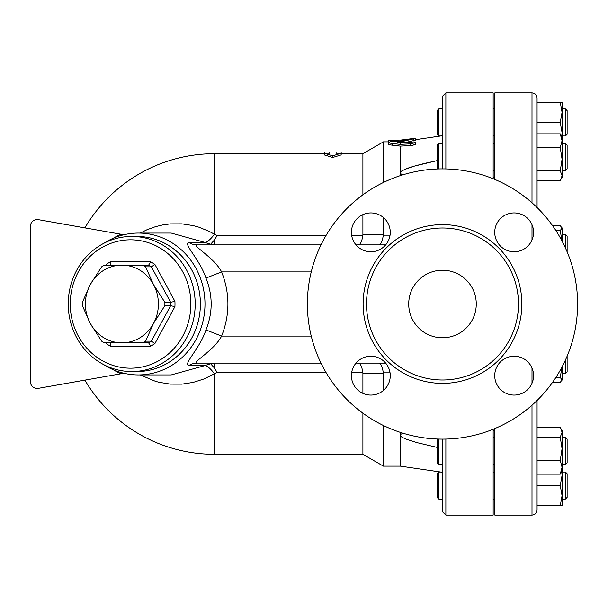 <?xml version="1.0" encoding="UTF-8"?>
<svg xmlns="http://www.w3.org/2000/svg" width="608" height="608" viewBox="0 0 608 608"><rect width="100%" height="100%" fill="white"/><g stroke="black" fill="none" stroke-linecap="round" stroke-linejoin="round"><path stroke-width="0.91" d="M577.6 304A135.113 135.113 0 0 1 374.931 421.01A135.113 135.113 0 0 1 374.931 186.99A135.113 135.113 0 0 1 577.6 304M408.713 304A33.774 33.774 0 0 1 459.374 274.748A33.774 33.774 0 0 1 459.374 333.252A33.774 33.774 0 0 1 408.713 304M518.487 304A76 76 0 0 1 404.487 369.816A76 76 0 0 1 404.487 238.184A76 76 0 0 1 518.487 304M494.722 375.653A19.426 19.426 0 0 1 514.14 356.235A19.426 19.426 0 0 1 533.566 375.653A19.426 19.426 0 0 1 514.14 395.078A19.426 19.426 0 0 1 494.722 375.653M370.834 356.235A19.426 19.426 0 0 1 390.26 375.653A19.426 19.426 0 0 1 370.834 395.078A19.426 19.426 0 0 1 351.416 375.653A19.426 19.426 0 0 1 370.834 356.235M390.26 232.347A19.426 19.426 0 0 1 370.834 251.765A19.426 19.426 0 0 1 351.416 232.347A19.426 19.426 0 0 1 370.834 212.922A19.426 19.426 0 0 1 390.26 232.347M514.14 251.765A19.426 19.426 0 0 1 494.722 232.347A19.426 19.426 0 0 1 514.14 212.922A19.426 19.426 0 0 1 533.566 232.347A19.426 19.426 0 0 1 514.14 251.765M494.844 234.544L494.844 230.151M494.844 179.444L494.844 92.887L532 92.887L532 202.791M532 405.209L532 515.113L494.844 515.113L494.844 428.556M494.844 377.849L494.844 373.456M560.956 179.307L562.066 175.636L562.066 177.384L560.249 180.394L537.069 180.394L537.069 207.51L537.069 97.956L537.069 102.174L562.066 102.174L562.066 140.722L560.249 133.844L562.066 136.853M532 515.113C535.078 514.809 536.765 513.122 537.069 510.044L537.069 400.49M110.162 265.156L148.641 265.156L150.571 261.774L110.542 261.774L110.344 265.111M148.641 265.156A43.913 41.26 90 0 1 151.392 266.844L154.911 264.45A47.287 44.437 -90 0 0 150.571 261.774M110.344 342.889L148.641 342.844L150.571 346.226A47.287 44.437 -90 0 0 154.911 343.55L151.392 341.156A43.913 41.26 90 0 1 148.641 342.844L104.386 342.844A43.913 41.26 90 0 1 101.635 341.156L90.28 323.426L82.392 305.687A43.913 41.26 90 0 1 82.392 302.313L90.28 284.574L101.635 266.844A43.913 41.26 90 0 1 104.386 265.156L142.865 265.156A43.913 41.26 90 0 1 145.616 266.844L151.392 266.844L170.635 302.313L174.922 301.332L154.911 264.45M145.616 266.844L153.505 284.574A38.844 36.503 -90 0 0 121.889 265.156A38.844 36.503 -90 0 0 90.28 284.574A38.844 36.503 -90 0 0 90.28 323.426A38.844 36.503 -90 0 0 121.889 342.844A38.844 36.503 -90 0 0 153.505 323.426A38.844 36.503 -90 0 0 153.505 284.574L164.859 302.313L170.635 302.313A43.913 41.26 90 0 1 170.635 305.687L174.922 306.668A47.287 44.437 -90 0 0 174.922 301.332M110.162 342.844L110.542 346.226L150.571 346.226M106.856 342.844L106.202 343.55A47.287 44.437 -90 0 0 110.542 346.226M106.856 265.156L106.202 264.45L105.815 265.156M164.859 302.313A43.913 41.26 90 0 1 164.859 305.687L170.635 305.687L151.392 341.156L145.616 341.156A43.913 41.26 90 0 1 142.865 342.844M70.247 304A64.174 60.306 90 0 1 160.71 248.421A64.174 60.306 90 0 1 160.71 359.579A64.174 60.306 90 0 1 70.247 304M164.859 305.687L153.505 323.426L145.616 341.156M68.233 304A67.556 63.483 -90 0 0 131.708 371.556A67.556 63.483 -90 0 0 195.191 304A67.556 63.483 -90 0 0 131.708 236.444A67.556 63.483 -90 0 0 68.233 304M131.708 236.444L136.906 236.444A67.556 63.483 90 0 1 200.389 304A67.556 63.483 90 0 1 136.906 371.556L131.708 371.556M442.487 499.069L438.771 499.069L438.771 472.044L440.823 472.044L400.269 466.131L442.487 472.294M565.44 499.069L567.127 497.374L567.127 473.731L565.44 472.044L565.44 499.069L562.066 499.069M438.771 472.044L437.084 473.731L437.084 497.374L438.771 499.069M442.487 464.39L438.771 464.39L438.771 439.06M565.44 464.39L567.127 462.703L567.127 439.06L565.44 437.372L565.44 464.39L562.066 464.39M562.066 448.765L562.066 467.278L560.249 460.4L562.066 448.765L560.249 437.129L562.066 432.364L560.956 428.693L562.066 430.616L562.066 448.765L562.066 437.372L565.44 437.372M437.137 439.006L437.084 462.703L438.771 464.39M565.44 360.02L565.44 373.616L562.066 373.616M565.44 373.616L567.127 371.929L567.127 356.151M567.127 251.849L567.127 236.071L565.44 234.384L565.44 247.98M438.771 168.94L438.771 143.61L442.487 143.61M565.44 170.628L567.127 168.94L567.127 145.297L565.44 143.61L565.44 170.628L562.066 170.628M438.771 143.61L437.084 145.297L437.137 168.994M562.066 234.338L565.44 234.384M562.066 465.287L562.066 475.426L561.792 471.618M562.066 495.687L560.249 485.556L562.066 475.426L562.066 505.826L560.249 505.826L562.066 495.687M560.956 428.693L560.249 427.606L537.069 427.606M560.956 473.07L560.249 474.156L562.066 467.278L562.066 471.147L560.956 473.07M552.558 382.364L560.249 382.364L562.066 379.924L561.8 380.821M562.066 366.905L562.066 379.924L560.249 377.492L562.066 366.366M561.8 227.179L562.066 228.076L560.249 225.636L552.558 225.636M562.066 241.634L560.249 230.508L562.066 228.076L562.066 241.095M560.249 170.871L562.066 159.235L562.066 175.636L560.249 170.871L537.069 170.871L537.069 147.6L560.249 147.6L562.066 140.722L562.066 159.235L560.249 147.6M537.069 505.826L560.249 505.826M537.069 485.556L560.249 485.556M537.069 460.4L560.249 460.4M537.069 474.156L560.249 474.156M537.069 437.129L560.249 437.129M555.864 377.492L560.249 377.492M555.864 230.508L560.249 230.508M537.069 133.844L560.249 133.844M565.44 135.956L567.127 134.269L567.127 110.626L565.44 108.931L565.44 135.956L562.066 135.956M437.084 122.444L437.084 134.269L438.771 135.956L438.771 108.931L437.084 110.626L437.084 122.444M561.792 136.382L562.066 132.574L560.249 122.444L562.066 112.313L560.249 102.174M562.066 140.722L562.066 142.713M537.069 122.444L560.249 122.444M140.281 374.931L155.443 381.322L159.121 382.31L170.438 384.127L181.906 384.15L193.192 382.402L204.166 378.898L214.487 373.73A20.269 5.274 59 0 0 205.025 365.552L171.198 374.931L138.32 374.931A70.931 66.652 -90 0 0 204.98 304A70.931 66.652 -90 0 0 138.32 233.069A70.931 66.652 -90 0 0 103.77 243.337M138.32 233.069L171.198 233.069L205.025 242.448A20.269 5.274 121 0 0 214.487 234.27L209.403 231.473L198.71 227.126L193.2 225.598L181.876 223.843L170.407 223.873L162.86 224.884L155.428 226.678L146.84 229.816L140.281 233.069M442.487 439.113L442.487 511.731L445.869 515.113L445.869 439.067M445.869 168.933L445.869 92.887L442.487 96.269L442.487 168.887M445.869 515.113L493.156 515.113L493.156 429.248M493.156 178.752L493.156 92.887L445.869 92.887M329.331 152L324.269 152.03L324.269 153.231L329.331 153.231L329.331 152L336.087 152L336.087 153.231L341.156 153.231L332.713 155.823L324.269 153.231L324.269 154.911L332.713 157.472L332.713 155.823M332.713 157.472L341.156 154.911L341.156 152.03L336.087 152M413.569 140.714L413.569 138.996C416.495 138.153 415.507 138.13 410.605 138.928L400.132 141.056L400.132 142.014L415.469 138.388L415.424 140.167L405.908 142.409M400.132 141.056L390.602 141.649L388.444 142.394L390.952 143.351L400.132 144.362L411.715 143.792L415.469 142.325L413.569 141.938L400.132 142.812L397.366 142.401L400.132 142.014M400.132 142.812L400.132 144.362M415.363 144.301L411.844 145.54L400.269 146.11L389.956 144.879L388.466 144.195L388.444 142.394M414.436 138.358L400.938 140.06L404.913 140.06M395.2 140.174L388.444 140.174L388.444 140.646L395.2 140.646L395.2 140.174L400.938 140.06M395.2 140.646L395.2 141.322M388.444 140.646L388.444 142.333M410.605 143.891L410.605 145.654L411.038 145.631M412.376 145.449L413.106 145.297M413.957 145.046L414.732 144.734M415.469 138.768L415.469 139.68L420.212 138.989M442.487 135.706L415.469 139.68M400.269 432.341L400.269 466.131L383.374 466.131L383.374 425.494M358.378 363.113C360.346 363.31 361.828 366.381 362.832 372.324L362.9 373.259L383.374 373.715L383.321 372.833L390.055 372.833M383.374 373.715L383.374 390.48M341.156 153.687L362.9 153.687L383.374 141.869L383.374 182.506M383.374 217.52L383.374 234.285L362.9 234.741L362.832 235.676C361.828 241.619 360.346 244.69 358.378 244.887M378.852 244.887C380.859 244.659 382.348 241.422 383.321 235.167L383.374 234.285M400.269 146.11L400.269 175.659M401.219 174.07L401.66 174.298M437.084 447.374L416.974 442.624L406.152 439.181L402.428 437.448L400.315 435.488L400.573 434.439L402.99 433.208M205.025 242.448L189.058 242.615C182.37 243.101 199.964 259.456 205.945 278.084C212.899 295.359 212.899 312.641 205.945 329.916C199.933 348.597 182.354 364.914 189.058 365.385A16.887 15.869 90 0 1 197.015 363.113L320.994 363.113M356.007 363.113L385.662 363.113M325.926 235.676L217.041 235.676L214.487 234.27L214.487 153.687A150.313 150.313 0 0 0 84.884 227.871L38.327 219.655A6.756 6.756 0 0 0 30.4 226.313L30.4 381.687L30.4 226.313M30.4 381.687A6.756 6.756 0 0 0 38.327 388.345L84.884 380.129A150.313 150.313 0 0 0 214.487 454.313L362.9 454.313L383.374 466.131M123.903 234.749L38.327 219.655M38.327 388.345L123.903 373.251M103.77 364.663A70.931 66.652 -90 0 0 138.32 374.931M189.058 365.385L205.025 365.552M217.041 235.676L214.487 239.902L210.634 244.234L205.299 242.615M205.299 365.385L210.634 363.766L214.487 368.098L217.041 372.324L325.926 372.324M214.487 454.313L214.487 373.73L217.041 372.324M213.872 244.887L210.634 244.234M189.058 242.615A16.887 15.869 -90 0 0 197.015 244.887C191.414 245.26 214.366 257.724 221.601 271.913L311.243 271.913M213.872 363.113L210.634 363.766M378.852 363.113C380.859 363.341 382.348 366.578 383.321 372.833M205.945 278.084L221.601 271.913C230.006 293.307 230.006 314.693 221.601 336.087L205.945 329.916M197.015 363.113C191.391 362.748 214.328 350.322 221.601 336.087L311.243 336.087M362.9 373.259L362.9 393.384M362.9 413.182L362.9 454.313M362.9 153.687L362.9 194.818M362.9 214.616L362.9 234.741M385.662 244.887L356.007 244.887M320.994 244.887L197.015 244.887M402.99 174.792L400.877 173.842L400.269 172.832L401.181 171.403L404.662 169.442L414.565 166.052L437.084 160.626L426.36 163.012M422.925 163.841L415.728 165.726M412.923 166.539L408.576 167.93M407.778 168.211L406.053 168.857M403.507 169.974L401.949 170.84M401.66 171.038L400.269 172.832M401.219 436.628L401.949 437.16M521.869 304A79.374 79.374 0 0 0 402.8 235.258A79.374 79.374 0 0 0 402.8 372.742A79.374 79.374 0 0 0 521.869 304M532 368.015L532 383.291M532 224.709L532 239.985M154.911 343.55L174.922 306.668M105.815 342.844L106.202 343.55M110.542 261.774A47.287 44.437 -90 0 0 106.202 264.45M392.236 143.518L392.236 145.244M398.316 142.15L398.316 142.652M396.887 140.19L396.887 141.231M390.055 235.167L383.321 235.167M120.954 234.224A82.673 77.687 180 0 0 113.187 238.298M113.187 369.702A82.673 77.687 180 0 0 120.954 373.776M214.487 239.902L214.487 244.887M214.487 368.098L214.487 363.113M362.832 235.676L351.698 235.676M351.698 372.324L362.832 372.324M493.156 430.669L494.844 430.669M493.156 177.331L494.844 177.331M532 92.887C535.078 93.191 536.765 94.878 537.069 97.956M494.844 472.044L493.156 472.044M494.844 499.069L493.156 499.069M565.44 472.044L562.066 472.044M494.844 437.372L493.156 437.372M494.844 464.39L493.156 464.39M494.844 143.61L493.156 143.61M494.844 170.628L493.156 170.628M565.44 143.61L562.066 143.61M565.44 108.931L562.066 108.931M442.487 108.931L438.771 108.931M440.823 135.956L438.771 135.956M494.844 108.931L493.156 108.931M494.844 135.956L493.156 135.956M415.469 142.34L415.469 144.088M383.374 141.869L388.444 141.869M214.487 153.687L324.269 153.687"/></g></svg>

